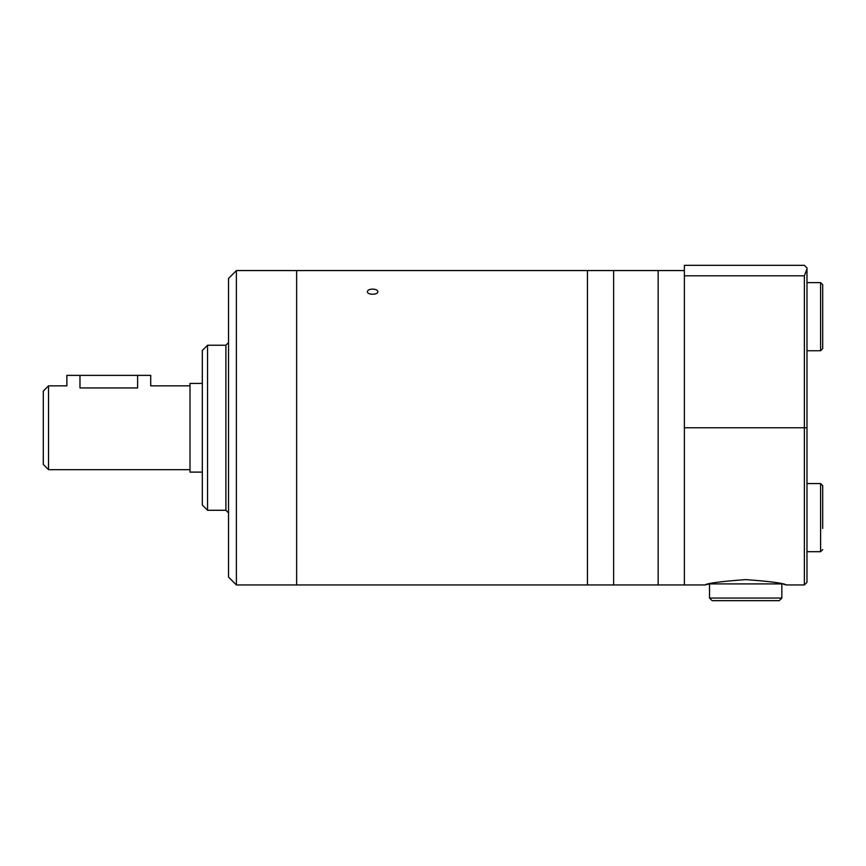 <?xml version="1.0" encoding="UTF-8"?>
<svg xmlns="http://www.w3.org/2000/svg" width="866" height="866" viewBox="0 0 866 866"><rect width="100%" height="100%" fill="white"/><g stroke="black" fill="none" stroke-linecap="round" stroke-linejoin="round"><path stroke-width="1.3" d="M137.618 375.368L79.975 375.368L79.975 387.946C63.088 385.651 63.088 385.651 79.975 387.946C63.088 385.651 63.088 385.651 79.975 387.946L137.618 387.946C154.505 385.651 154.505 385.651 137.618 387.946L137.618 375.368L150.716 375.368L150.716 385.846L190.011 385.846M48.539 385.846L48.539 469.675L43.3 464.436L43.3 391.086L48.539 385.846L66.877 385.846L66.877 375.368L79.975 375.368M202.319 383.411L190.011 383.411L190.011 472.111L202.319 472.111M806.982 267.951L806.982 268.882L806.982 267.951L804.362 265.332L684.378 265.332L684.378 584.951L705.065 584.951L709.341 583.9L782.02 583.9M783.308 584.204L786.285 584.951C783.903 583.197 770.372 581.422 745.702 579.614C721.032 581.411 707.49 583.197 705.065 584.951M806.982 481.215L806.982 582.331L806.982 427.761L804.362 427.761L804.362 584.951L806.982 582.331M806.982 280.259L806.982 427.761L806.982 268.882L804.362 275.81L804.362 427.761L684.378 427.761M806.982 282.619L820.6 282.619L822.7 284.719L822.7 348.641L820.6 350.741L820.6 282.619M806.982 483.564L820.6 483.564L822.7 485.664L822.7 499.271M822.7 528.476L822.7 485.664M781.836 598.049L709.525 598.049L712.144 600.668L779.216 600.668L781.836 598.049L781.836 583.9M709.525 598.049L709.525 583.9M684.378 270.571L658.171 270.571L658.171 584.951L613.637 584.951L613.637 270.571L613.637 584.951L587.44 584.951L587.44 270.571L587.44 584.951L236.386 584.951L236.386 270.571L296.637 270.571L296.637 584.951L296.637 270.571L658.171 270.571L658.171 584.951L684.378 584.951L684.378 275.81L804.362 275.81M372.618 289.082C369.436 289.222 367.682 290.067 367.368 291.625C367.065 295.09 378.171 295.09 377.857 291.625C377.544 290.067 375.79 289.222 372.618 289.082M236.386 584.951L228.527 577.092L228.527 278.43L236.386 270.571M207.559 510.28L207.559 345.231L202.319 350.47L202.319 505.04L207.559 510.28L225.907 510.28L228.527 512.91M820.6 483.564L820.6 551.685L822.7 549.585M225.907 510.28L225.907 345.231L228.527 342.611M48.539 469.675L190.011 469.675M786.285 584.951L804.362 584.951M806.982 350.741L820.6 350.741M806.982 551.685L820.6 551.685M225.907 345.231L207.559 345.231"/></g></svg>
